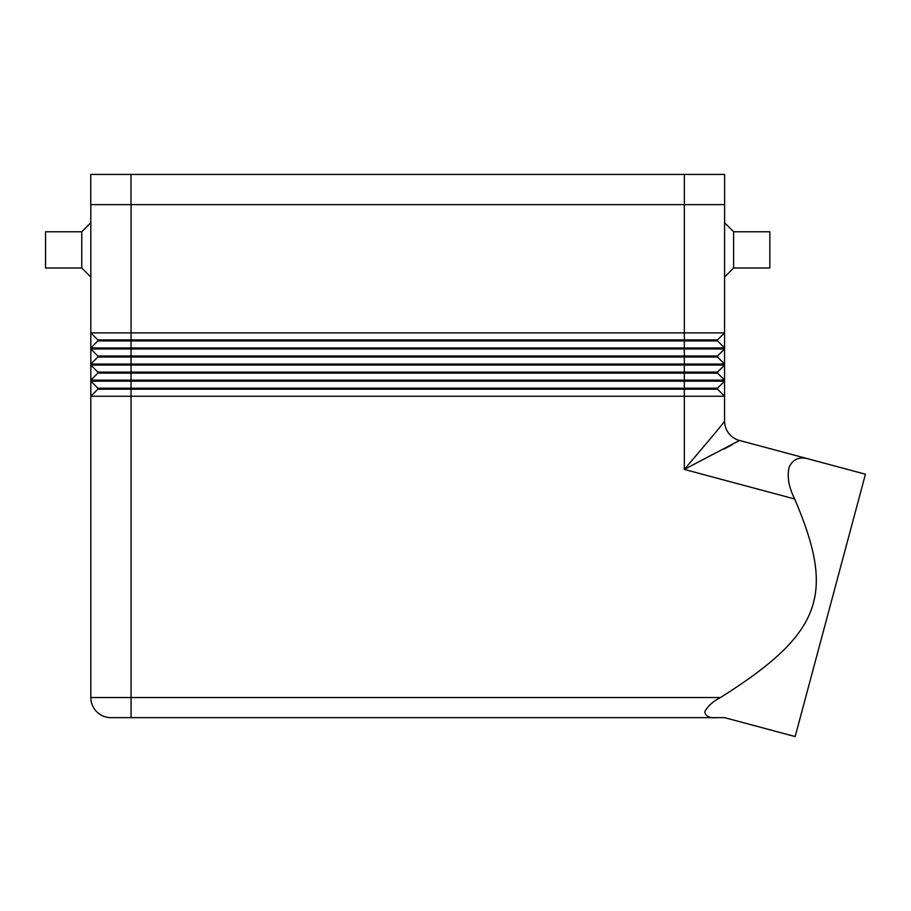 <?xml version="1.0" encoding="UTF-8"?>
<svg xmlns="http://www.w3.org/2000/svg" width="911" height="911" viewBox="0 0 911 911"><rect width="100%" height="100%" fill="white"/><g stroke="black" fill="none" stroke-linecap="round" stroke-linejoin="round"><path stroke-width="1.37" d="M733.617 267.993L733.617 231.781L769.829 231.781L769.829 267.993L733.617 267.993L724.564 277.046M724.564 222.728L733.617 231.781M81.762 267.993L90.815 277.046L90.815 222.728L81.762 231.781L45.55 231.781L45.55 267.993L81.762 267.993L81.762 231.781M724.609 204.622L724.609 174.434L90.77 174.434L90.77 204.622L724.609 204.622L724.564 332.879L717.515 339.917L97.864 339.917L97.864 340.919L90.815 347.968L724.564 347.968L724.564 348.97L717.515 356.007L97.864 356.007L97.864 357.021L90.815 364.058L724.564 364.058L724.564 365.06L717.515 372.109L97.864 372.109L97.864 373.111L717.515 373.111L724.564 380.149L724.564 381.162L717.515 388.2L97.864 388.2L97.864 389.202L684.32 389.202L684.32 469.416L739.47 440.457L865.45 474.21L795.155 736.566L724.564 717.64L131.059 717.64L131.059 697.53L90.815 697.53A20.122 20.122 0 0 0 96.714 711.753A20.122 20.122 0 0 1 90.815 697.53L90.815 396.251L724.564 396.251L724.564 421.053A20.122 20.11 180 0 0 739.47 440.48A20.122 20.122 0 0 1 728.72 433.272A20.122 20.122 0 0 0 739.47 440.457M809.754 459.292C800.257 456.206 793.458 458.654 789.347 466.637C786.831 476.032 788.607 486.816 794.677 498.989C835.102 593.949 823.442 632.678 720.464 697.53C713.051 701.345 707.813 706.082 704.75 711.753C705.638 716.365 709.635 718.323 716.752 717.64M723.903 449.1L732.137 444.762M110.937 717.64A20.122 20.122 0 0 1 96.714 711.753A20.122 20.122 0 0 0 110.937 717.64L131.059 717.64M724.564 421.019A20.122 20.122 0 0 0 728.72 433.272A20.122 20.122 0 0 1 724.564 421.019L724.564 421.053C724.165 422.67 702.609 447.859 684.32 469.416L684.4 469.336M717.515 388.2L717.515 389.202L724.564 396.251L724.564 381.162L684.32 381.162L684.32 389.202L717.515 389.202L724.564 396.251L724.564 421.053M724.564 347.968L717.515 340.919L724.564 347.968L724.564 332.879L90.815 332.879L90.815 380.149L724.564 380.149L724.564 365.06L90.815 365.06L97.864 372.109L90.815 365.06M724.564 364.058L717.515 357.021L724.564 364.058L724.564 348.97L90.815 348.97L97.864 356.007L90.815 348.97M97.864 389.202L90.815 396.251L90.815 381.162L97.864 388.2L90.815 381.162L684.32 381.162L684.32 357.021L717.515 357.021L717.515 356.007M717.515 372.109L717.515 373.111L724.564 380.149M97.864 373.111L90.815 380.149L90.815 381.162M97.864 357.021L684.32 357.021L684.32 340.919L717.515 340.919L717.515 339.917M97.864 340.919L684.32 340.919L684.32 204.622M97.864 339.917L90.815 332.879L97.864 339.917M90.815 204.622L90.815 332.879M684.32 469.416L794.677 498.989M720.464 697.53L131.059 697.53L131.059 204.622M131.002 174.434L131.002 204.622M684.366 174.434L684.366 204.622"/></g></svg>
